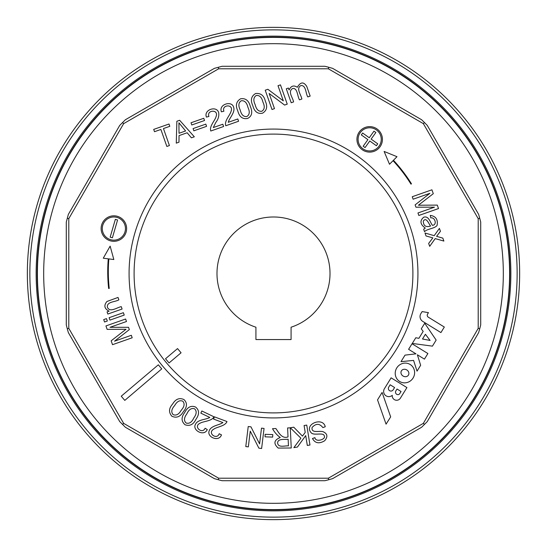 <?xml version="1.0" encoding="UTF-8"?>
<svg xmlns="http://www.w3.org/2000/svg" width="547" height="547" viewBox="0 0 547 547"><rect width="100%" height="100%" fill="white"/><g stroke="black" fill="none" stroke-linecap="round" stroke-linejoin="round"><path stroke-width="0.82" d="M510.857 273.5A237.357 237.357 0 0 1 154.822 479.056A237.357 237.357 0 0 1 154.822 67.944A237.357 237.357 0 0 1 510.857 273.5M129.078 273.5A144.422 144.422 0 0 0 345.711 398.578A144.422 144.422 0 0 0 345.711 148.422A144.422 144.422 0 0 0 129.078 273.5M291.079 339.557L291.079 327.209A56.512 56.512 0 0 0 319.195 240.249A56.512 56.512 0 0 0 227.805 240.249A56.512 56.512 0 0 0 255.921 327.209L255.921 339.557L291.079 339.557M134.097 273.5A139.403 139.403 0 0 0 343.201 394.223A139.403 139.403 0 0 0 343.201 152.777A139.403 139.403 0 0 0 134.097 273.5M27.35 273.5A246.15 246.15 0 0 0 273.5 519.65A246.15 246.15 0 0 0 519.65 273.5A246.15 246.15 0 0 0 273.5 27.35A246.15 246.15 0 0 0 27.35 273.5A246.15 246.15 0 0 0 273.5 519.65A246.15 246.15 0 0 0 519.65 273.5A246.15 246.15 0 0 0 273.5 27.35A246.15 246.15 0 0 0 27.35 273.5M158.336 364.808A115.615 115.615 0 0 0 161.768 368.863L124.791 400.39L121.243 396.199L158.336 364.808M274.478 108.634L272.003 109.503L265.227 90.214L267.866 89.284L283.325 100.874L278.006 85.722L280.467 84.86L287.243 104.149L284.604 105.079L269.151 93.482L274.478 108.634M240.208 110.002C241.33 114.726 243.538 116.908 246.827 116.538C249.623 114.781 249.986 111.697 247.914 107.294C246.793 102.549 244.571 100.374 241.254 100.764C238.492 102.569 238.143 105.646 240.208 110.002M237.774 110.85C235.285 105.462 236.229 101.448 240.591 98.795C245.535 98.002 248.782 100.545 250.335 106.433C252.851 112.354 251.907 116.367 247.504 118.473C242.588 119.383 239.347 116.839 237.774 110.85M213.296 127.567L222.8 124.224L223.607 126.507L210.786 131.013C209.077 126.35 215.108 120.456 216.079 116.566C219.08 109.017 206.294 109.858 208.933 116.47L206.41 117.085C203.498 109.762 216.516 105.352 218.643 112.511C219.238 115.943 218.274 119.287 215.757 122.542L213.296 127.567M203.757 118.289L204.537 120.511L191.792 124.983L191.012 122.767L203.757 118.289M377.533 399.871L386.066 424.151L390.674 416.876L382.1 392.459L377.533 399.871M428.458 312.658L427.556 314.122A2.202 2.202 0 0 0 428.274 317.157L444.328 327.044L440.916 332.583L422.722 321.376A5.648 5.648 0 0 1 420.875 313.602L422.12 311.585L428.458 312.658M408.438 375.092A4.103 3.576 31 0 0 404.753 369.273A4.103 3.576 31 0 0 401.566 374.579A4.103 3.576 31 0 0 408.438 375.092M410.154 364.48A9.983 9.593 -58.4 0 0 395.228 372.869A9.983 9.593 -58.4 0 0 409.375 381.587A9.983 9.593 -58.4 0 0 410.154 364.48M113.831 259.524L110.145 246.123L103.274 258.205L108.272 258.834A153.509 153.509 0 0 0 108.648 288.501L109.222 288.406A152.928 152.928 0 0 1 108.853 258.902L113.831 259.524M112.388 237.788L117.578 219.997L115.349 219.347L110.166 237.145L112.388 237.788M373.512 150.295A11.583 11.583 0 0 1 358.292 137.229A11.583 11.583 0 0 1 377.218 130.576A11.583 11.583 0 0 1 373.512 150.295M373.902 151.389A12.745 12.745 0 0 1 357.15 137.01A12.745 12.745 0 0 1 377.977 129.694A12.745 12.745 0 0 1 373.902 151.389M369.786 140.989L376.377 145.714L377.724 143.827L371.133 139.102L375.864 132.511L373.977 131.164L369.252 137.755L362.661 133.03L361.314 134.911L367.905 139.635L363.174 146.227L365.061 147.581L369.786 140.989M121.256 306.635L122.097 309.034L107.821 314.046L107.062 311.872L109.085 311.161C104.34 308.727 103.622 305.5 106.952 301.479L118.029 297.438L118.87 299.838C115.26 302.115 106.61 301.493 107.397 307.223C109.831 312.98 117.072 307.421 121.256 306.635M426.031 235.962L425.005 233.029L434.202 235.668L439.412 228.393L440.438 231.299L436.588 236.345L442.838 238.136L443.87 241.07L435.214 238.595L429.682 246.341L428.657 243.429L432.855 237.877L426.031 235.962M181.207 410.257C184.414 406.681 184.941 403.665 182.787 401.211C179.778 399.932 177.071 401.375 174.678 405.532C171.464 409.108 170.951 412.137 173.125 414.612C176.148 415.857 178.842 414.407 181.207 410.257M183.266 411.761C180.298 416.814 176.51 418.311 171.902 416.26C168.538 412.39 168.77 408.322 172.613 404.055C175.614 398.995 179.402 397.505 183.97 399.57C187.484 403.002 187.245 407.071 183.266 411.761M209.788 417.45L200.824 413.142L201.857 410.995L213.945 416.793C211.874 421.238 203.559 421.149 200.161 423.187C192.79 426.428 202.315 434.68 205.098 428.246L207.272 429.58C204.236 436.937 191.751 430.222 195.532 424.226C197.699 419.433 205.706 419.864 209.788 417.45M222.896 422.564L213.583 419.077L214.417 416.841L226.978 421.539C225.316 426.147 217.029 426.797 213.815 429.135C206.766 433.019 216.988 440.39 219.183 433.737L221.473 434.865C218.937 442.482 206.198 436.944 209.316 430.592C211.21 425.525 219.347 425.231 222.896 422.564M265.145 434.325L272.762 434.598L272.666 437.108L265.049 436.827L265.145 434.325M314.915 437.648C315.537 442.824 326.327 439.255 324.289 435.918C323.55 431.959 313.759 436.007 311.14 432.718C303.626 424.253 323.003 416.499 325.253 426.735L322.887 427.604C319.53 423.323 315.934 423.282 312.098 427.487C311.079 433.532 319.004 430.667 322.812 431.604C327.462 433.539 328.104 436.561 324.747 440.691C319.188 444.061 315.093 443.337 312.481 438.509L314.915 437.648M304.091 425.518L306.751 425.094L309.971 445.026L307.311 445.456L305.711 435.576L297.424 447.056L293.862 447.631L300.905 438.188L290.272 427.754L293.753 427.193L302.47 436.103L305.205 432.424L304.091 425.518M287.592 427.952L290.272 427.822L291.25 447.993L278.184 448.075C273.261 443.549 273.958 440.027 280.276 437.511C277.083 435.241 274.505 432.301 272.522 428.684L275.859 428.52C278.908 432.841 281.91 439.056 288.023 436.916L287.592 427.952M288.139 439.227C284.802 439.761 277.514 438.263 277.63 443.132C278.293 448 285.008 445.586 288.46 445.873L288.139 439.227M261.5 428.137L264.057 428.451L261.616 448.499L258.875 448.164L250.252 431.132L248.338 446.878L245.781 446.571L248.222 426.523L250.964 426.851L259.586 443.884L261.5 428.137M193.802 417.956C196.667 414.106 196.92 411.057 194.547 408.8C191.436 407.795 188.879 409.477 186.869 413.833C183.983 417.682 183.737 420.739 186.124 423.009C189.248 423.98 191.806 422.298 193.802 417.956M195.97 419.269C193.453 424.561 189.816 426.393 185.05 424.759C181.235 421.402 181.112 417.327 184.674 412.541C187.512 407.057 191.149 405.224 195.587 407.057C199.402 410.168 199.532 414.243 195.97 419.269M413.122 199.211L412.247 196.722L431.918 189.809L433.286 193.686L418.414 205.221L437.292 205.104L438.509 208.564L418.838 215.477L417.956 212.974L434.448 207.183L415.925 207.197L415.118 204.893L429.887 193.317L413.122 199.211M423.658 229.207L425.272 228.065C420.144 224.373 419.617 220.769 423.679 217.248C428.786 215.409 430.304 222.834 432.479 225.357C437.559 224.81 434.803 216.865 430.79 217.918L430.27 215.402C435.897 216.181 438.154 219.545 437.053 225.487C434.68 228.653 426.845 228.837 424.534 231.696L423.658 229.207M423.289 221.125C423.433 225.884 425.86 227.518 430.578 226.034C429.012 224.352 426.366 216.496 423.289 221.125M106.474 318.627L107.315 321.027L104.552 321.998L103.711 319.598L106.474 318.627M123.383 312.686L124.224 315.086L109.947 320.104L109.106 317.704L123.383 312.686M131.321 335.284L132.196 337.772L112.525 344.685L111.164 340.808L126.029 329.267L107.15 329.383L105.933 325.93L125.605 319.017L126.487 321.513L109.995 327.311L128.518 327.291L129.324 329.602L114.555 341.178L131.321 335.284M117.708 239.497A11.583 11.583 0 0 1 102.487 226.431A11.583 11.583 0 0 1 121.413 219.778A11.583 11.583 0 0 1 117.708 239.497M118.097 240.591A12.745 12.745 0 0 1 101.345 226.212A12.745 12.745 0 0 1 122.172 218.896A12.745 12.745 0 0 1 118.097 240.591M389.505 164.257L384.117 151.444L396.992 156.695L393.443 160.278A153.509 153.509 0 0 1 411.481 183.84L410.975 184.12A152.928 152.928 0 0 0 393.033 160.688L389.505 164.257M401.054 391.508L399.734 393.642A2.126 2.126 0 0 1 398.387 394.606A2.468 2.468 0 0 1 395.761 391.071L397.019 389.026L401.054 391.508M388.732 387.091A2.612 2.612 0 0 0 389.703 390.749A2.612 2.612 0 0 0 393.307 389.594L394.585 387.522L390.148 384.787L388.732 387.091M406.92 387.584L391.112 377.84L384.609 388.397A5.196 5.196 0 0 0 392.274 395.324A4.403 4.403 0 0 0 400.418 398.127L406.92 387.584M422.51 339.003L425.416 334.292L430.099 340.432L422.51 339.003M436.15 340.097L424.718 323.256L421.265 328.856L423.18 331.366L418.893 338.326L415.795 337.745L412.281 343.441L432.431 346.142L436.15 340.097M415.959 353.841L408.602 349.314L412.028 343.755L427.891 353.526L424.438 359.133L417.382 354.784L420.643 365.287L417.033 371.146L413.573 360.398L400.985 361.67L405.019 355.126L415.959 353.841M169.426 145.543L166.849 146.452L160.88 129.454L154.507 131.69L153.7 129.4L169.002 124.019L169.809 126.316L163.457 128.552L169.426 145.543M178.985 142.186L176.271 143.143L176.866 121.263L179.655 120.278L194.315 136.798L191.409 137.823L187.156 132.764L179.04 135.615L178.985 142.186M185.618 130.972L178.917 122.801L179.026 133.283L185.618 130.972M205.802 124.121L206.581 126.343L193.843 130.815L193.064 128.6L205.802 124.121M228.277 122.302L237.788 118.966L238.588 121.243L225.781 125.742C224.031 121.078 230.123 115.212 231.066 111.301C234.068 103.793 221.323 104.504 223.914 111.205L221.398 111.82C218.444 104.245 231.907 100.292 233.631 107.246C235.436 112.415 229.323 117.933 228.277 122.302M255.196 104.737C256.338 109.475 258.546 111.65 261.822 111.267C264.625 109.489 264.98 106.412 262.895 102.029C261.781 97.291 259.565 95.116 256.256 95.499C253.473 97.291 253.117 100.374 255.196 104.737M252.769 105.578C250.287 100.176 251.23 96.156 255.593 93.53C260.762 92.983 264.01 95.527 265.329 101.161C267.791 106.583 266.854 110.597 262.505 113.202C257.61 114.145 254.362 111.602 252.769 105.578M293.561 101.927L291.202 102.754L286.293 88.771L288.392 88.033L289.076 89.981C291.018 85.845 293.766 84.949 297.329 87.288C300.57 81.831 303.722 81.571 306.785 86.494L310.163 96.094L307.804 96.928C305.568 93.469 306.183 85.236 301 85.551C295.64 88.231 301.199 94.891 301.855 99.014L299.496 99.841C297.329 96.354 297.671 87.937 292.72 88.457C287.353 91.554 292.98 97.749 293.561 101.927M165.515 358.75L177.529 348.589L181.071 352.788L169.064 362.941L165.515 358.75M509.606 273.5A236.106 236.106 0 0 1 155.451 477.969A236.106 236.106 0 0 1 155.451 69.031A236.106 236.106 0 0 1 509.606 273.5M218.246 479.726L222.103 480.717L324.897 480.717L328.754 479.726L332.597 478.652L421.621 427.255L427.255 421.621L478.652 332.597L479.726 328.754L480.717 324.897L480.717 222.103L479.726 218.246L478.652 214.403L427.255 125.379L424.465 122.535L421.621 119.745L332.597 68.348L328.754 67.274L324.897 66.283L222.103 66.283L214.403 68.348L125.379 119.745L119.745 125.379L68.348 214.403L66.283 222.103L66.283 324.897L67.274 328.754L68.348 332.597L119.745 421.621L125.379 427.255L214.403 478.652L218.246 479.726L218.65 478.208L328.35 478.208L423.357 423.357L478.208 328.35L478.208 218.65L423.357 123.643L328.35 68.792L218.65 68.792L123.643 123.643L68.792 218.65L68.792 328.35L123.643 423.357L218.65 478.208M328.35 68.792L328.754 67.274M218.246 67.274L218.65 68.792M122.535 122.535L123.643 123.643M67.274 218.246L68.792 218.65M67.274 328.754L68.792 328.35M122.535 424.465L123.643 423.357M328.754 479.726L328.35 478.208M424.465 424.465L423.357 423.357M479.726 328.754L478.208 328.35M479.726 218.246L478.208 218.65M424.465 122.535L423.357 123.643M503.322 273.5A229.822 229.822 0 0 1 158.589 472.533A229.822 229.822 0 0 1 158.589 74.467A229.822 229.822 0 0 1 503.322 273.5M37.148 273.5A236.352 236.352 0 0 0 391.679 478.187A236.352 236.352 0 0 0 391.679 68.813A236.352 236.352 0 0 0 37.148 273.5M29.859 273.5A243.641 243.641 0 0 0 395.317 484.498A243.641 243.641 0 0 0 395.317 62.502A243.641 243.641 0 0 0 29.859 273.5"/></g></svg>
